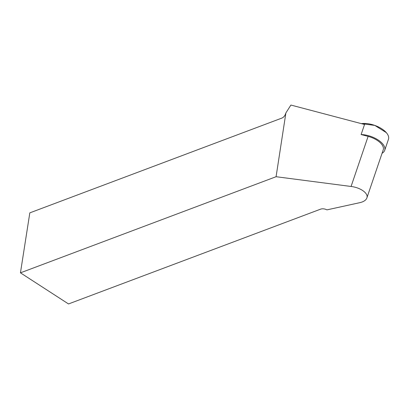 <?xml version="1.0" encoding="UTF-8"?>
<svg xmlns="http://www.w3.org/2000/svg" width="409" height="409" viewBox="0 0 409 409"><rect width="100%" height="100%" fill="white"/><g stroke="black" fill="none" stroke-linecap="round" stroke-linejoin="round"><path stroke-width="0.61" d="M361.121 134.541L364.542 124.474L290.906 105.052L285.891 112.925L276.08 176.714L20.45 272.834L68.513 303.948L320.646 209.142A4.504 2.26 9.1 0 1 326.045 209.469L326.975 209.863L359.818 202.67C363.667 201.775 366.014 200.211 366.863 197.982L383.223 149.863A16.334 7.975 18.8 0 0 368.11 136.386L361.121 134.541A17.884 8.732 18.8 0 1 382.533 143.692A17.884 8.732 18.8 0 1 384.434 146.647A17.884 8.732 18.8 0 1 384.69 150.364L388.458 139.28A17.884 8.732 -161.2 0 0 386.3 132.613A17.884 8.732 -161.2 0 0 361.341 123.63M384.69 150.364A17.884 8.732 18.8 0 1 382.083 153.232M366.863 197.982C368.678 193.421 360.687 187.598 351.075 186.473L276.08 176.714M20.45 272.834L29.821 212.864L281.959 118.058C283.539 117.347 284.725 116.008 285.502 114.029L285.891 112.925M387.088 133.6L386.3 132.613L374.849 125.43L361.382 123.625M368.11 136.386L351.075 186.473"/></g></svg>
